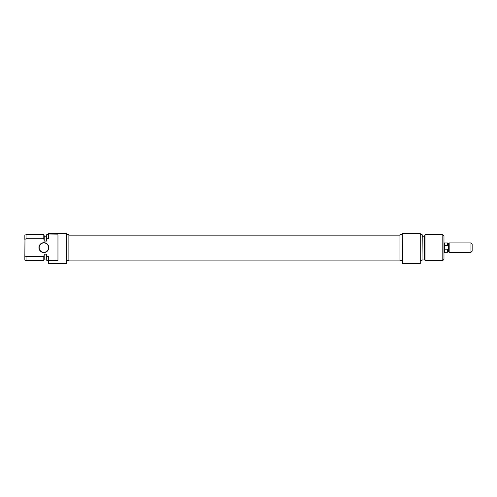 <?xml version="1.0" encoding="UTF-8"?>
<svg xmlns="http://www.w3.org/2000/svg" width="497" height="497" viewBox="0 0 497 497"><rect width="100%" height="100%" fill="white"/><g stroke="black" fill="none" stroke-linecap="round" stroke-linejoin="round"><path stroke-width="0.75" d="M402.533 263.466L402.297 233.534L402.533 263.466L420.257 263.466L420.257 233.534L402.533 233.534M425.028 260.534L424.6 259.359L424.6 235.882L425.028 234.708L425.028 260.534L442.802 260.534L442.802 234.708L443.976 235.882L443.976 259.359L442.802 260.534M422.257 234.789L422.021 260.534L422.257 234.789M420.257 233.534L420.257 263.466M402.297 234.646L399.948 234.646L399.948 260.59L402.297 260.59M443.976 242.921L444.56 242.921L444.56 252.314L443.976 252.314M449.17 252.314L449.17 242.921L448.667 243.424L448.667 248.475L447.43 249.792L447.43 252.271L448.667 251.817L449.17 252.314L470.976 252.314L470.976 242.921L472.15 244.095L472.15 251.14L470.976 252.314M448.667 248.475L448.667 251.817M448.667 243.424L447.43 242.971L447.43 245.443L448.667 246.767M447.43 245.443L444.56 245.443M444.56 249.792L447.43 249.792M48.799 247.618A4.933 4.933 0 0 1 43.866 252.551A4.933 4.933 0 0 1 38.94 247.618A4.933 4.933 0 0 1 43.866 242.691A4.933 4.933 0 0 1 48.799 247.618M39.176 247.618A4.697 4.697 0 0 0 43.866 252.314A4.697 4.697 0 0 0 48.563 247.618A4.697 4.697 0 0 0 43.866 242.921A4.697 4.697 0 0 0 39.176 247.618M66.53 247.618L66.294 263.466L66.294 233.534L66.53 247.618M66.53 260.59L68.878 260.59L68.878 234.646L66.53 234.646M66.294 263.466L48.563 263.466L48.333 260.279L57.956 260.385L57.956 234.851L48.333 234.957L48.333 233.534L66.294 233.534M43.792 238.759L43.792 234.708L26.024 234.708L26.024 238.759L43.792 238.759L44.221 241.076L46.569 241.076L46.569 234.789L46.805 238.759L48.333 238.759L48.333 234.957M46.569 256.359L46.805 260.534L46.569 254.166L44.221 254.166L44.221 259.359L43.792 260.534L43.792 256.483L26.024 256.483L26.024 260.534L24.85 260.105L24.85 255.849L26.024 256.483M48.563 263.466L48.333 256.483L46.805 256.483M43.792 234.708L44.221 235.882L44.221 240.573M26.024 238.759L24.85 239.392L24.85 235.131L26.024 234.708M24.968 239.324L24.85 255.849M48.563 233.534L48.563 234.851M43.811 256.415L44.14 255.029M68.878 235.137L399.948 235.137M68.878 260.105L399.948 260.105M420.493 234.708L422.021 234.708M422.257 236.174L424.6 236.174M425.028 234.708L442.802 234.708M422.257 259.067L424.6 259.067M420.493 260.534L422.021 260.534M449.17 242.921L470.976 242.921M444.56 242.971L447.43 242.971M444.56 252.271L447.43 252.271M46.569 236.174L44.221 236.174M48.333 234.708L46.805 234.708M43.792 260.534L26.024 260.534M46.569 259.067L44.221 259.067M48.333 260.534L46.805 260.534"/></g></svg>
